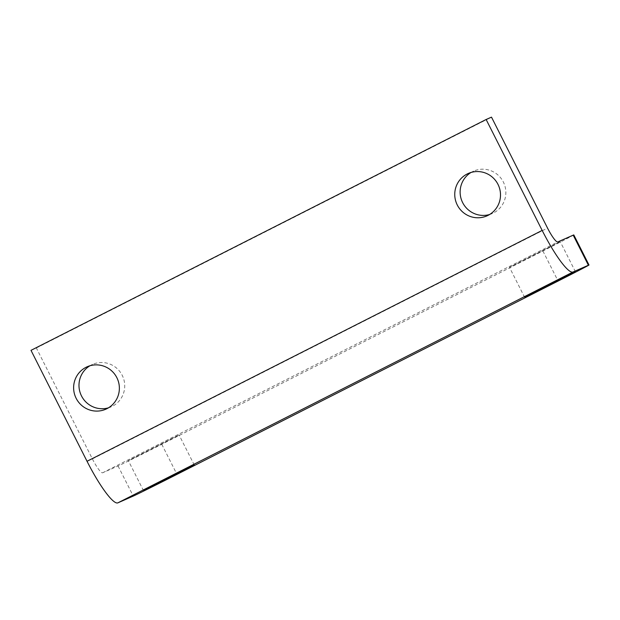 <?xml version="1.0" encoding="UTF-8"?>
<svg xmlns="http://www.w3.org/2000/svg" width="620" height="620" viewBox="0 0 620 620"><rect width="100%" height="100%" fill="white"/><g stroke="black" fill="none" stroke-linecap="round" stroke-linejoin="round"><path stroke-width="0.46" stroke-dasharray="3.1 2.33" d="M489.56 214.52A23.172 22.816 -113.7 0 0 503.332 181.986A23.172 22.816 -113.7 0 0 471.053 172.453M108.43 407.836A23.172 22.816 -113.7 0 0 122.202 375.301A23.172 22.816 -113.7 0 0 89.915 365.769M559.837 241.839L509.477 267.329L559.837 241.839M178.707 435.155L128.348 460.644L178.707 435.155M31 350.346L36.355 347.99L92.388 458.916A16.848 2.922 63.1 0 0 102.664 472.781L118.064 466A42.129 0.395 153.2 0 0 161.766 444.292L542.895 250.976A42.129 0.395 153.2 0 0 573.802 234.926M36.355 347.99L491.497 117.141M542.895 250.976L558.093 281.054M161.766 444.292L176.964 474.37M118.064 466L133.261 496.085M92.388 458.916L547.53 228.067M102.664 472.781L557.806 241.924M468.294 173.46L473.649 171.105M87.164 366.776L92.519 364.413M524.675 297.414L509.477 267.329M143.546 490.73L128.348 460.644M194.308 465.085L179.11 435M575.438 271.769L560.247 241.692M105.826 409.192L111.182 406.836M486.956 215.876L492.311 213.52"/><path stroke-width="0.93" d="M457.273 204.988A23.172 22.816 66.3 0 1 468.294 173.46A23.172 22.816 66.3 0 1 497.976 184.342A23.172 22.816 66.3 0 1 486.956 215.876A23.172 22.816 66.3 0 1 457.273 204.988M471.053 172.453A23.172 22.816 -113.7 0 0 489.56 214.52M76.144 398.304A23.172 22.816 66.3 0 1 87.164 366.776A23.172 22.816 66.3 0 1 116.847 377.658A23.172 22.816 66.3 0 1 105.826 409.192A23.172 22.816 66.3 0 1 76.144 398.304M89.915 365.769A23.172 22.816 -113.7 0 0 108.43 407.836M525.078 297.259L575.438 271.769L525.078 297.259M143.949 490.575L194.308 465.085L143.949 490.575M589 265.004L573.802 234.926A42.129 0.395 153.2 0 0 573.206 235.151L588.403 265.236A42.129 0.395 -26.8 0 1 589 265.004A42.129 0.395 -26.8 0 1 558.093 281.054L176.964 474.37A42.129 0.395 -26.8 0 1 133.261 496.085L117.862 502.859L572.996 272.01A50.553 8.765 -116.9 0 1 542.167 230.423L486.134 119.497L491.497 117.141L547.53 228.067A16.848 2.922 63.1 0 0 557.806 241.924L573.206 235.151M588.403 265.236L572.996 272.01M486.134 119.497L31 350.346L87.032 461.272A50.553 8.765 63.1 0 0 117.862 502.859M87.032 461.272L542.167 230.423"/></g></svg>
